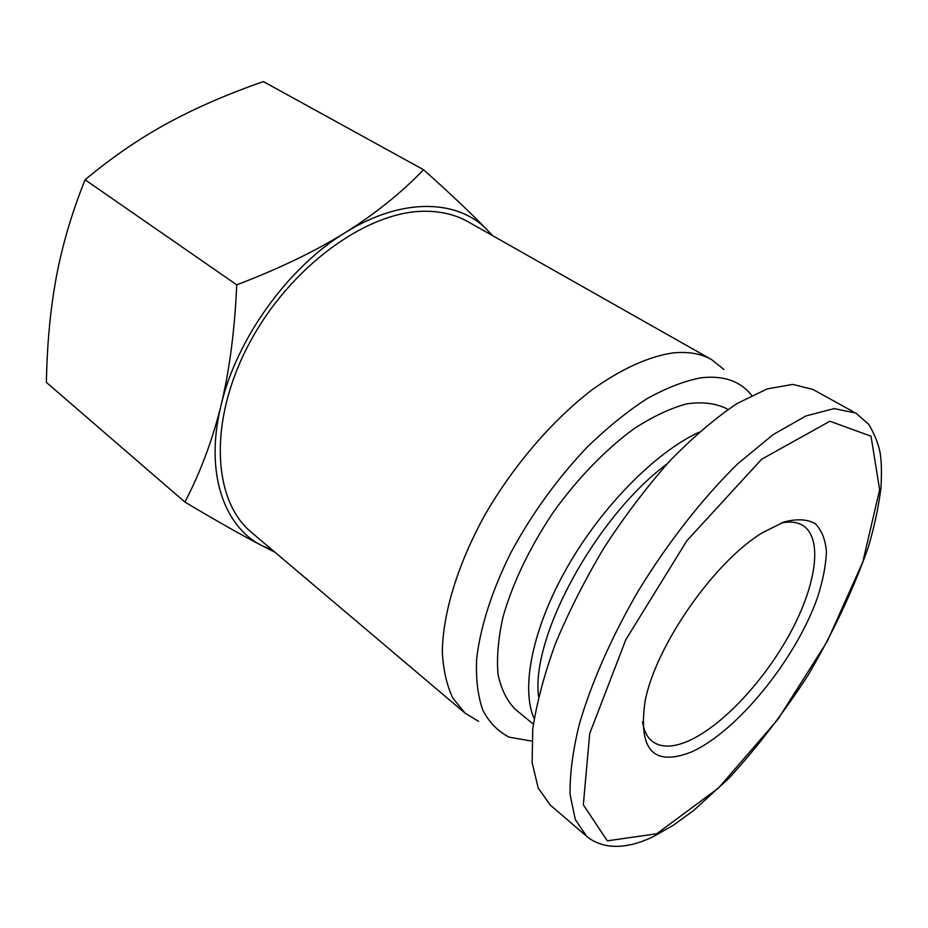 <?xml version="1.0" encoding="UTF-8"?>
<svg xmlns="http://www.w3.org/2000/svg" width="928" height="928" viewBox="0 0 928 928"><rect width="100%" height="100%" fill="white"/><g stroke="black" fill="none" stroke-linecap="round" stroke-linejoin="round"><path stroke-width="1.39" d="M423.586 169.754C450.962 194.219 472.422 214.542 487.989 230.747C458.757 199.242 402.381 196.806 345.17 232.673C374.935 214.02 401.082 193.047 423.586 169.754L263.401 81.583C227.615 94.03 195.599 107.938 167.365 123.308C139.258 138.632 111.824 157.458 85.074 179.777C71.874 212.732 62.292 245.143 56.33 277.031C50.379 309.047 47.061 344.172 46.4 382.406L184.904 502.06C200.425 472.364 212.466 440.15 221.026 405.408C204.543 472.166 223.776 526.756 262.183 545.768L272.623 550.269M492.107 235.376L487.989 230.747L492.71 235.712M274.92 552.218L262.183 545.768C242.289 535.468 216.526 520.898 184.904 502.06M221.026 405.408C229.448 370.666 234.691 330.484 236.756 284.85C279.212 268.598 315.358 251.21 345.17 232.673C288.016 267.368 236.408 339.056 221.026 405.408M85.074 179.777L236.756 284.85M531.767 741.101L509.228 737.192C498.185 731.566 489.404 722.622 482.885 710.361C477.874 696.244 475.786 679.261 476.621 659.39C480.066 627.873 491.77 590.916 510.887 552.636C531.976 513.613 557.508 478.338 587.482 446.797C607.399 427.541 627.235 411.51 646.978 398.704C666.258 388.008 684.156 381.06 700.686 377.858C721.891 375.341 738.12 380.271 749.36 392.66L751.68 395.398M478.628 721.381L465.16 713.203L452.922 698.25C446.786 685.479 443.259 669.993 442.331 651.792C442.784 613.431 457.759 564.004 485.031 514.704C513.428 465.624 552.079 420.616 591.298 390.386C620.623 369.158 648.614 356.514 672.696 352.965C688.031 351.364 701 353.58 711.602 359.612L723.933 369.425M465.16 713.203L251.546 532.428C212.616 500.702 208.116 420.778 249.168 343.638C289.907 266.417 367.94 210.378 425.766 211.259C441.809 211.364 455.915 214.867 468.072 221.769L711.602 359.612M585.417 835.212L550.339 805.144L538.24 788.139L532.127 762.63L532.742 729.211C536.581 703.354 544.133 674.876 555.396 643.777C568.725 611.772 585 579.675 604.232 547.462C624.764 516.014 646.561 487.235 669.645 461.123C692.856 437.262 715.36 418.052 737.134 403.483L767.131 388.936L792.732 384.401L812.986 389.47L853.168 411.684M538.6 696.557C530.549 637.385 595.741 516.896 667.255 463.71M699.086 432.181C655.539 452.226 601.738 506.56 567.031 567.6C532.278 628.685 520.62 688.495 534.18 718.608M533.368 724.176L515.55 709.56C507.048 701.092 501.201 689.353 498.023 674.32C496.561 657.569 498.232 638.418 503.046 616.865C512.859 582.517 529.644 547.578 553.424 512.047C577.877 478.071 606.158 448.966 634.334 428.504C652.883 416.533 670.271 408.332 686.5 403.9C701.696 401.685 714.746 403.112 725.626 408.158L727.888 409.492M780.993 523.09C789.948 521.2 797.245 522 802.894 525.492C823.252 538.46 816.246 585.266 790.169 633.186C764.138 681.175 721.555 726.728 687.625 741.321C672.684 747.643 660.933 747.678 652.372 741.437C647.141 737.354 643.858 730.788 642.547 721.729M690.977 752.156C736.716 732.134 795.447 659.715 817.301 598.073C822.869 580.905 825.908 565.43 826.419 551.65C825.363 539.226 821.547 529.818 814.993 523.438C806.884 519.112 796.456 518.659 783.684 522.093L762.294 532.788C714.258 561.753 655.725 645.737 645.169 700.837C637.954 749.638 653.219 766.737 690.977 752.156M656.711 833.785L607.283 840.838L583.329 804.831L589.698 733.596L625.82 639.694L686.882 540.699L761.644 459.244L829.899 421.231L871.032 436.218L879.64 489.729L862.762 562.124L827.3 641.283L777.989 719.27L718.458 788.081L656.711 833.785M855.952 413.088L834.086 408.598L805.968 415.953L773.105 434.629L737.783 463.733C701.754 499.09 667.22 543.715 638.615 590.417C611.297 637.35 591.008 683.739 579.142 724.896C572.762 751.204 569.746 774.439 570.094 794.612L575.302 819.552L586.798 836.476M855.686 412.937L868.689 424.27C875.22 435.383 879.152 445.684 880.486 455.172C881.554 463.223 881.716 473.964 880.985 487.374C878.712 506.34 874.489 526.269 868.33 547.172C853.377 589.454 833.298 632.142 808.079 675.236C782.954 713.829 756.564 748.165 728.909 778.256L693.436 810.666L673.183 825.34L653.416 836.569C631.98 847.125 605.996 851.904 586.856 836.522"/></g></svg>
